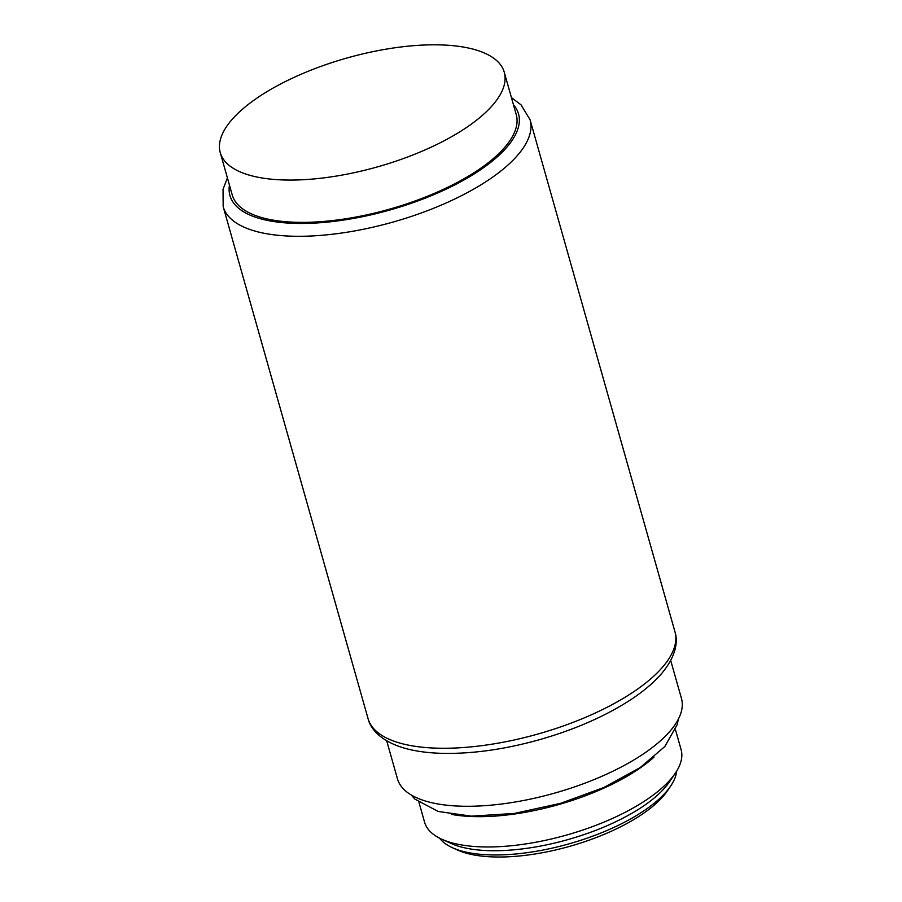 <?xml version="1.0" encoding="UTF-8"?>
<svg xmlns="http://www.w3.org/2000/svg" width="902" height="902" viewBox="0 0 902 902"><rect width="100%" height="100%" fill="white"/><g stroke="black" fill="none" stroke-linecap="round" stroke-linejoin="round"><path stroke-width="1.35" d="M439.612 838.195A124.532 47.705 -15.8 0 0 452.578 847.79L457.731 850.112A119.774 45.878 -15.8 0 0 569.917 846.279A119.774 45.878 -15.8 0 0 667.48 790.761L670.648 786.082A124.532 47.705 -15.8 0 0 676.658 771.12M452.578 847.79A124.532 47.705 -15.8 0 0 569.218 843.798A124.532 47.705 -15.8 0 0 670.648 786.082M419.013 802.532L424.571 822.173A133.293 51.064 -15.8 0 0 441.879 839.277L451.372 843.55A124.532 47.705 -15.8 0 0 568.023 839.57A124.532 47.705 -15.8 0 0 669.453 781.842L675.305 773.228A133.293 51.064 -15.8 0 0 681.089 749.585L675.53 729.943M441.879 839.277A133.293 51.064 -15.8 0 0 566.727 835.015A133.293 51.064 -15.8 0 0 675.305 773.228M451.474 814.382A133.293 51.064 -15.8 0 0 654.085 757.049M386.71 740.824L397.466 778.843A147.578 56.533 -15.8 0 0 554.854 793.05A147.578 56.533 -15.8 0 0 681.461 698.475L670.705 660.467M220.257 152.618L232.231 194.933A147.578 56.533 -15.8 0 0 389.63 209.14A147.578 56.533 -15.8 0 0 516.237 114.565L504.263 72.25A147.578 56.533 -15.8 0 0 458.284 46.284A147.578 56.533 -15.8 0 0 297.48 75.836A147.578 56.533 -15.8 0 0 220.257 152.618A147.578 56.533 -15.8 0 0 377.656 166.836A147.578 56.533 -15.8 0 0 504.263 72.25M674.955 631.772C678.214 641.717 675.993 656.746 661.076 674.166C653.488 682.825 643.588 691.203 631.377 699.298C605.242 716.391 573.886 730.056 537.288 740.305C501.986 749.934 469.39 754.252 439.5 753.26C425.406 752.708 413.015 750.802 402.337 747.532C380.08 740.418 370.418 728.624 368.05 718.612A159.474 61.088 -15.8 0 0 538.133 733.969A159.474 61.088 -15.8 0 0 674.955 631.772L530.083 119.786L521.063 104.869L511.423 97.574M368.05 718.612L223.177 206.637A159.474 61.088 -15.8 0 0 393.261 221.993A159.474 61.088 -15.8 0 0 530.083 119.786M229.458 185.124A149.957 57.446 -15.8 0 0 389.878 210.019A149.957 57.446 -15.8 0 0 513.463 104.756M678.203 719.435L677.379 724.272L664.83 746.529L640.161 767.602L603.776 787.536L560.537 803.344L514.332 813.435L471.509 816.163L438.237 811.473L414.965 799.172L411.233 794.989M223.177 206.637L223.042 189.206L227.428 177.942"/></g></svg>

